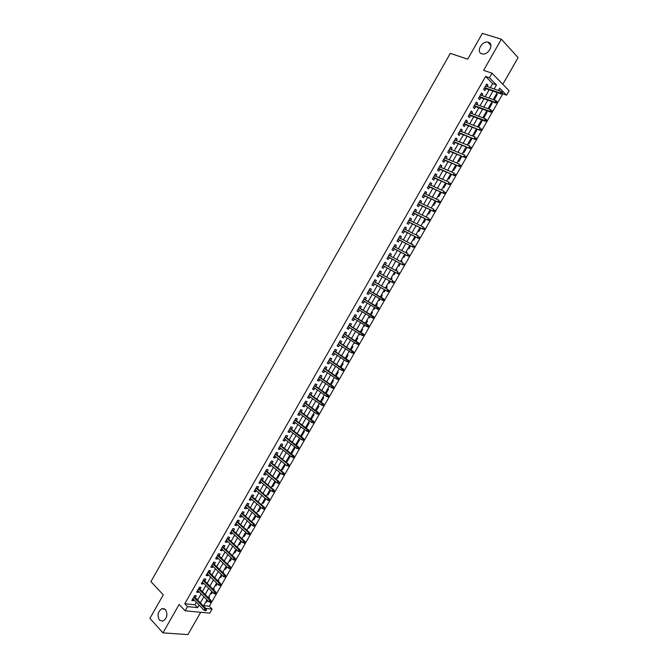 <?xml version="1.0" encoding="UTF-8"?>
<svg xmlns="http://www.w3.org/2000/svg" width="668" height="668" viewBox="0 0 668 668"><rect width="100%" height="100%" fill="white"/><g stroke="black" fill="none" stroke-linecap="round" stroke-linejoin="round"><path stroke-width="1" d="M165.464 609.592C167.969 614.385 167.134 618.234 162.95 621.14L159.468 620.129C156.997 615.303 157.848 611.454 162.04 608.606L165.464 609.592M488.391 42.251C494.404 43.762 488.65 55.193 482.496 53.966L481.812 53.807C475.825 52.213 481.653 40.823 487.799 42.109L488.391 42.251M203.656 605.676L209.326 606.26L212.065 609.074L209.727 613.149L185.119 610.811L187.508 606.627L197.628 607.63L199.097 605.058M502.829 84.293L518.084 57.632L501.367 39.212L482.354 33.4L467.717 59.151L450.274 53.365L150.926 581.628L163.276 594.846L149.916 618.359L162.942 632.872L187.925 634.6L200.692 612.289M490.362 87.658L492.675 83.617L485.594 76.444L489.427 77.755L492.032 73.188L509.083 90.731L506.544 95.165L499.722 88.226L498.437 90.481M209.326 606.26L502.77 93.837L506.544 95.165M195.273 597.584L196.35 595.706L194.672 595.514L191.825 600.507L193.503 600.682L194.021 599.78M200.016 589.276L201.093 587.397L199.423 587.197L196.567 592.19L198.246 592.382L198.772 591.464M204.767 580.96L205.844 579.081L204.183 578.864L201.327 583.865L202.988 584.074L203.531 583.122M209.527 572.626L210.595 570.748L208.942 570.514L206.086 575.524L207.74 575.749L208.299 574.781M214.294 564.285L215.363 562.406L213.718 562.155L210.854 567.174L212.499 567.416L213.075 566.422M219.062 555.926L220.131 554.056L218.494 553.789L215.63 558.807L217.267 559.066L217.851 558.047M223.838 547.56L224.907 545.689L223.279 545.405L220.407 550.44L222.043 550.708L222.636 549.664M228.623 539.185L229.692 537.314L228.072 537.014L225.199 542.049L226.819 542.341L227.429 541.272M233.416 530.793L234.485 528.922L232.873 528.613L229.992 533.657L231.612 533.957L232.23 532.864M238.209 522.393L239.278 520.531L237.674 520.197L234.794 525.248L236.405 525.566L237.04 524.447M243.018 513.984L244.087 512.114L242.484 511.771L239.595 516.823L241.198 517.166L241.849 516.022M247.828 505.559L248.897 503.697L247.302 503.33L244.413 508.398L246.008 508.749L246.676 507.58M252.646 497.126L253.706 495.255L252.128 494.879L249.231 499.948L250.817 500.324L251.502 499.13M257.472 488.675L258.533 486.813L256.963 486.421L254.057 491.498L255.635 491.882L256.337 490.663M262.299 480.217L263.367 478.355L261.798 477.946L258.892 483.031L260.462 483.432L261.171 482.187M267.142 471.75L268.202 469.888L266.641 469.454L263.735 474.547L265.296 474.965L266.023 473.704M271.985 463.266L273.045 461.404L271.492 460.962L268.586 466.064L270.139 466.498L270.874 465.204M276.836 454.766L277.896 452.912L276.352 452.453L273.437 457.555L274.982 458.006L275.734 456.687M281.687 446.266L282.756 444.404L281.22 443.928L278.297 449.046L279.834 449.506L280.602 448.17M286.555 437.749L287.616 435.887L286.088 435.394L283.165 440.521L284.693 440.997L285.478 439.627M291.423 429.215L292.484 427.361L290.972 426.852L288.042 431.979L289.561 432.48L290.363 431.085M296.308 420.673L297.36 418.819L295.857 418.293L292.926 423.428L294.438 423.946L295.248 422.527M301.193 412.123L302.245 410.269L300.75 409.726L297.811 414.87L299.314 415.396L300.141 413.951M306.086 403.555L307.138 401.702L305.643 401.142L302.704 406.294L304.207 406.837L305.042 405.367M310.979 394.972L312.039 393.126L310.553 392.55L307.606 397.71L309.1 398.27L309.952 396.775M315.889 386.388L316.941 384.534L315.463 383.941L312.515 389.11L314.002 389.686L314.87 388.166M320.799 377.779L321.851 375.934L320.389 375.324L317.434 380.501L318.903 381.094L319.788 379.549M325.717 369.17L326.769 367.325L325.316 366.699L322.352 371.876L323.821 372.493L324.723 370.915M330.643 360.545L331.695 358.699L330.243 358.056L327.287 363.242L328.739 363.876L329.658 362.273M335.578 351.902L336.63 350.057L335.186 349.406L332.221 354.599L333.674 355.242L334.601 353.623M340.521 343.252L341.573 341.415L340.137 340.738L337.165 345.94L338.609 346.6L339.553 344.947M345.465 334.593L346.517 332.748L345.089 332.054L342.116 337.265L343.544 337.95L344.504 336.271M350.416 325.917L351.468 324.072L350.049 323.37L347.076 328.581L348.496 329.282L349.473 327.579M355.376 317.233L356.428 315.388L355.017 314.661L352.036 319.889L353.455 320.607L354.441 318.87M360.344 308.532L361.396 306.695L359.994 305.952L357.013 311.179L358.415 311.914L359.417 310.152M365.321 299.815L366.373 297.978L364.978 297.218L361.989 302.462L363.384 303.214L364.402 301.427M370.306 291.098L371.35 289.261L369.972 288.484L366.974 293.728L368.36 294.496L369.396 292.684M375.299 282.355L376.343 280.527L374.965 279.733L371.967 284.986L373.345 285.77L374.397 283.933M380.301 273.588L381.336 271.776L379.967 270.966L376.969 276.226L378.339 277.028L379.391 275.183M385.319 264.804L386.338 263.017L384.977 262.19L381.971 267.459L383.34 268.277L384.392 266.423M390.337 256.011L391.348 254.249L389.995 253.397L386.989 258.675L388.342 259.51L389.402 257.656M395.373 247.202L396.366 245.465L395.022 244.597L392.007 249.882L393.352 250.734L394.421 248.872M400.408 238.384L401.393 236.664L400.057 235.779L397.034 241.073L398.378 241.941L399.439 240.079M405.451 229.558L406.42 227.855L405.092 226.953L402.069 232.255L403.405 233.14L404.474 231.27M410.503 220.716L411.455 219.029L410.144 218.119L407.113 223.421L408.432 224.331L409.509 222.444M415.554 211.856L416.506 210.195L415.195 209.268L412.164 214.578L413.475 215.497L414.552 213.61M420.623 202.988L421.558 201.352L420.255 200.4L417.216 205.719L418.527 206.662L419.604 204.767M425.691 194.104L426.618 192.493L425.324 191.524L422.285 196.851L423.579 197.811L424.664 195.908M430.776 185.211L431.687 183.617L430.401 182.631L427.353 187.967L428.639 188.944L429.733 187.04M435.862 176.302L436.755 174.732L435.486 173.73L432.43 179.074L433.707 180.068L434.801 178.156M440.955 167.384L441.84 165.839L440.571 164.812L437.523 170.165L438.784 171.175L439.886 169.254M446.057 158.45L446.925 156.93L445.673 155.886L442.617 161.247L443.869 162.274L444.971 160.345M451.167 149.507L452.019 148.004L450.775 146.943L447.71 152.312L448.963 153.356L450.065 151.427M456.277 140.547L457.129 139.069L455.885 137.992L452.82 143.369L454.065 144.43L455.167 142.493M461.404 131.579L462.239 130.118L461.012 129.024L457.939 134.41L459.166 135.487L460.277 133.542M466.531 122.595L467.35 121.158L466.13 120.048L463.058 125.434L464.285 126.536L465.396 124.582M471.675 113.593L472.476 112.182L471.266 111.055L468.185 116.449L469.404 117.568L470.522 115.606M476.818 104.584L477.612 103.198L476.409 102.045L473.328 107.456L474.53 108.592L475.658 106.621M481.97 95.566L482.747 94.196L481.561 93.027L478.472 98.447L479.666 99.599L480.793 97.628M496.307 94.188L497.192 94.505L494.145 99.824L493.468 99.156M491.239 103.056L492.116 103.373L489.076 108.692L488.391 108.024M486.17 111.907L487.047 112.232L484.008 117.535L483.323 116.883M481.119 120.741L481.987 121.075L478.956 126.377L478.263 125.734M476.067 129.567L476.935 129.901L473.904 135.195L473.203 134.569M471.024 138.376L471.884 138.727L468.861 144.012L468.159 143.386M465.988 147.177L466.849 147.528L463.826 152.813L463.116 152.204M456.904 163.059L460.962 155.97L461.813 156.329L458.799 161.598L458.081 160.996M453.054 169.781L453.781 170.373L456.661 165.338M448.036 178.556L448.762 179.133L451.51 174.331M443.026 187.316L443.752 187.883L446.374 183.316M438.024 196.066L438.759 196.617L441.239 192.284M433.023 204.8L433.766 205.343L436.112 201.243M428.029 213.518L428.772 214.061L430.994 210.186M423.044 222.235L423.796 222.761L425.883 219.121M420.99 225.834L421.775 226.285M418.068 230.936L418.828 231.454L420.773 228.038M416.022 234.51L416.673 235.219M413.1 239.62L413.859 240.129L415.68 236.948M411.062 243.177L411.872 243.595L411.563 244.137M408.14 248.296L408.899 248.788L410.586 245.841M406.111 251.828L406.921 252.254L406.47 253.038M403.18 256.955L403.948 257.447L405.509 254.725M401.167 260.47L401.969 260.904L401.384 261.931M398.228 265.605L399.005 266.081L400.433 263.593M396.233 269.104L397.026 269.538L396.299 270.807M393.285 274.247L394.07 274.715L395.364 272.444M391.298 277.721L392.091 278.164L391.231 279.675M388.35 282.873L389.135 283.332L390.304 281.286M386.371 286.321L387.164 286.772L386.162 288.526M384.217 291.933L383.424 291.482L384.217 291.933L385.252 290.121M378.514 300.066L379.299 300.525L380.192 298.955M381.111 297.352L382.246 295.373L381.453 294.93M373.604 308.641L374.389 309.109L375.14 307.781M376.076 306.161L377.328 303.957L376.535 303.522M368.703 317.208L369.479 317.676L370.097 316.599M371.041 314.954L372.427 312.541L371.625 312.115M363.809 325.759L364.586 326.234L365.062 325.399M366.014 323.738L367.525 321.099L366.715 320.682M358.925 334.301L359.693 334.777L360.035 334.184M360.996 332.505L362.632 329.65L361.814 329.249M354.048 342.826L355.017 342.96M355.986 341.264L357.739 338.192L356.929 337.799M349.18 351.343L349.999 351.719M350.984 350.007L352.863 346.725L352.036 346.333M345.982 358.741L347.986 355.234L347.16 354.858M340.989 367.458L343.118 363.743L342.292 363.375M336.012 376.167L338.259 372.235L337.423 371.876M331.036 384.868L333.407 380.718L332.564 380.368M326.067 393.552L328.564 389.185L327.712 388.851M321.099 402.219L323.721 397.644L322.869 397.318M316.148 410.878L318.886 406.094L318.035 405.768M311.196 419.529L314.06 414.527L313.2 414.218M305.627 427.453L306.353 427.996L309.242 422.953L308.374 422.652M300.825 435.853L301.544 436.404L304.424 431.361L303.556 431.069M296.024 444.237L296.742 444.796L299.623 439.761L298.746 439.477M291.231 452.612L291.941 453.18L294.822 448.144L293.945 447.877M286.447 460.978L287.156 461.546L290.029 456.528L289.144 456.261M281.662 469.328L282.372 469.905L285.236 464.895L284.351 464.636M276.894 477.67L277.596 478.255L280.46 473.245L279.566 473.002M272.126 486.003L272.82 486.588L275.634 481.686M267.367 494.32L268.06 494.913L270.732 490.245M262.616 502.628L263.301 503.221L265.831 498.804M257.865 510.928L258.549 511.529L260.946 507.346M253.13 519.211L253.807 519.813L256.061 515.88M248.396 527.486L249.072 528.096L251.185 524.397M243.67 535.744L244.338 536.362L246.317 532.897M238.944 543.994L239.612 544.62L241.457 541.397M234.234 552.236L234.894 552.862L236.606 549.881M229.525 560.46L230.184 561.095L231.754 558.348M224.824 568.685L225.483 569.32L226.92 566.806M220.123 576.885L220.782 577.528L222.085 575.257M223.312 573.102L223.596 572.61L222.678 572.476M215.438 585.085L216.09 585.736L217.259 583.69M218.494 581.519L218.904 580.809L217.952 580.684M210.754 593.267L211.405 593.919L212.432 592.115M213.685 589.928L214.211 589.009L213.259 588.892M502.77 93.837L502.252 93.32M499.981 91.015L498.804 89.829M496.516 93.829L497.192 94.505M491.439 102.705L492.116 103.373M486.362 111.573L487.047 112.232M481.294 120.424L481.987 121.075M476.234 129.266L476.935 129.901M471.182 138.101L471.884 138.727M466.239 147.002L466.849 147.528M421.057 225.717L421.809 226.235M416.08 234.41L416.84 234.919M411.112 243.094L411.872 243.595M406.152 251.761L406.921 252.254M401.201 260.42L401.969 260.904M396.249 269.062L397.026 269.538M391.314 277.696L392.091 278.164M386.38 286.321L387.164 286.772M378.497 300.091L379.299 300.525M373.587 308.674L374.389 309.109M368.678 317.258L369.479 317.676M363.776 325.825L364.586 326.234M358.883 334.376L359.693 334.777M353.99 342.918L354.817 343.31M349.113 351.451L349.94 351.836M305.785 427.804L306.353 427.996M300.667 436.112L301.544 436.404M295.866 444.521L296.742 444.796M291.064 452.912L291.941 453.18M286.271 461.287L287.156 461.546M281.478 469.654L282.372 469.905M276.702 478.012L277.596 478.255M274.79 481.352L275.441 481.519M271.926 486.354L272.82 486.588M267.158 494.687L268.06 494.913M262.39 503.012L263.301 503.221M257.639 511.321L258.549 511.529M252.888 519.62L253.807 519.813M248.145 527.912L249.072 528.096M243.411 536.187L244.338 536.362M238.685 544.453L239.612 544.62M233.959 552.703L234.894 552.862M229.249 560.953L230.184 561.095M224.531 569.178L225.483 569.32M219.83 577.403L220.782 577.528M215.138 585.611L216.09 585.736M210.445 593.81L211.405 593.919M208.566 597.083L209.527 597.192L208.884 598.319M205.761 601.993L206.721 602.102L207.623 600.524M485.594 76.444L184.769 603.738L194.889 604.774L196.35 602.21M197.611 600.006L201.118 593.869M202.371 591.681L205.894 585.51M207.138 583.339L210.679 577.144M211.906 574.989L215.463 568.76M216.691 566.623L220.256 560.377M221.475 558.248L225.058 551.968M226.268 549.864L229.867 543.56M231.061 541.464L234.685 535.135M235.871 533.056L239.503 526.693M240.68 524.63L244.329 518.243M245.498 516.205L249.164 509.784M250.325 507.755L254.007 501.309M255.159 499.305L258.858 492.825M259.994 490.83L263.71 484.325M264.837 482.354L268.569 475.816M269.688 473.862L273.437 467.299M274.548 465.354L278.314 458.766M279.416 456.845L283.199 450.224M284.292 448.311L288.092 441.665M289.169 439.778L292.985 433.098M294.054 431.227L297.886 424.514M298.947 422.66L302.796 415.922M303.848 414.085L307.714 407.321M308.758 405.501L312.632 398.704M313.668 396.901L317.567 390.079M318.586 388.283L322.502 381.436M323.512 379.666L327.445 372.777M328.447 371.024L332.397 364.118M333.39 362.382L337.357 355.434M338.342 353.723L342.325 346.75M343.294 345.047L347.293 338.05M348.253 336.363L352.278 329.332M353.23 327.662L357.263 320.607M358.207 318.953L362.256 311.864M363.183 310.236L367.258 303.113M368.177 301.502L372.26 294.354M373.17 292.759L377.278 285.578M378.18 283.992L382.288 276.803M383.207 275.199L387.306 268.027M388.233 266.398L392.333 259.234M393.268 257.581L397.36 250.425M398.32 248.755L402.403 241.607M403.372 239.912L407.447 232.773M408.424 231.061L412.498 223.93M413.492 222.194L417.558 215.079M418.569 213.309L422.627 206.203M423.646 204.416L427.704 197.327M428.739 195.515L432.78 188.434M433.833 186.597L437.874 179.525M438.934 177.671L442.967 170.607M444.045 168.728L448.078 161.673M449.163 159.769L453.188 152.73M454.282 150.801L458.306 143.77M459.417 141.816L463.433 134.794M464.561 132.823L468.56 125.809M469.704 123.814L473.704 116.817M474.856 114.796L478.856 107.807M480.016 105.761L484.008 98.78M485.185 96.718L489.168 89.746M487.131 86.531L487.899 85.187L486.713 84.001L483.624 89.42L484.809 90.597L485.937 88.61M185.119 610.811L179.141 604.457L162.942 632.872M184.769 603.738L187.508 606.627M501.367 39.212L483.615 70.357L492.032 73.188M205.769 608.448L212.065 609.074M497.226 92.576L493.218 99.599M492.024 101.678L488.007 108.7M486.83 110.754L482.805 117.793M481.645 119.822L477.612 126.87M476.459 128.882L472.418 135.938M471.282 137.925L467.241 144.989M466.122 146.952L462.072 154.032M455.81 164.971L451.743 172.068M450.666 173.964L446.6 181.07M445.531 182.94L441.456 190.063M440.396 191.908L436.321 199.039M435.277 200.859L431.194 207.998M430.167 209.794L426.075 216.95M425.057 218.72L420.957 225.884M419.955 227.638L415.855 234.802M414.861 236.53L410.753 243.72M409.776 245.423L405.66 252.613M404.699 254.299L400.583 261.497M399.631 263.159L395.506 270.373M394.571 272.01L390.438 279.232M389.511 280.844L385.369 288.075M384.459 289.67L380.326 296.893M379.407 298.504L375.291 305.702M374.364 307.322L370.264 314.486M369.32 316.131L365.237 323.262M364.294 324.924L360.227 332.029M359.267 333.699L355.217 340.78M354.249 342.475L350.216 349.514M349.239 351.226L345.222 358.248M344.237 359.977L340.237 366.957M339.244 368.703L335.261 375.658M334.25 377.428L330.293 384.351M329.266 386.129L325.324 393.026M324.297 394.83L320.364 401.693M319.329 403.505L315.413 410.344M314.369 412.181L310.47 418.986M309.409 420.84L305.535 427.612M304.466 429.482L300.608 436.229M299.523 438.116L295.682 444.838M294.596 446.742L290.764 453.43M289.67 455.351L285.854 462.005M284.752 463.943L280.952 470.573M279.834 472.526L276.059 479.131M274.932 481.102L271.166 487.673M270.031 489.661L266.29 496.207M265.146 498.211L261.413 504.724M260.261 506.745L256.545 513.233M255.376 515.27L251.686 521.733M250.508 523.787L246.834 530.217M245.649 532.287L241.983 538.692M240.789 540.771L237.14 547.15M235.938 549.255L232.305 555.601M231.095 557.722L227.479 564.034M226.26 566.172L222.661 572.459M221.425 574.614L217.843 580.876M216.607 583.039L213.042 589.276M211.789 591.464L208.241 597.668M206.98 599.864L203.448 606.043M494.161 88.986L496.483 84.928L489.427 77.755M200.358 602.853L203.882 596.691M205.134 594.495L208.675 588.316M209.919 586.137L213.468 579.924M214.704 577.762L218.277 571.516M219.505 569.37L223.087 563.107M224.306 560.978L227.905 554.674M229.107 552.561L232.731 546.24M233.925 544.144L237.557 537.79M238.752 535.711L242.4 529.332M243.578 527.261L247.244 520.856M248.412 518.811L252.095 512.373M253.256 510.335L256.955 503.872M258.107 501.86L261.814 495.364M262.958 493.368L266.691 486.838M267.818 484.859L271.567 478.305M272.694 476.342L276.452 469.763M277.571 467.817L281.345 461.204M282.447 459.275L286.246 452.637M287.34 450.725L291.148 444.053M292.233 442.158L296.066 435.461M297.143 433.582L300.984 426.86M302.053 424.998L305.911 418.235M306.971 416.398L310.845 409.609M311.889 407.781L315.789 400.967M316.824 399.155L320.732 392.316M321.759 390.521L325.692 383.649M326.702 381.871L330.652 374.965M331.662 373.212L335.62 366.281M336.614 364.536L340.596 357.572M341.582 355.852L345.581 348.855M346.558 347.151L350.575 340.129M351.535 338.442L355.568 331.395M356.52 329.716L360.57 322.636M361.522 320.982L365.588 313.876M366.523 312.24L370.606 305.092M371.525 303.481L375.625 296.308M376.543 294.705L380.66 287.507M381.57 285.921L385.686 278.706M386.613 277.103L390.722 269.897M391.657 268.269L395.765 261.079M396.717 259.426L400.817 252.245M401.777 250.575L405.877 243.403M406.845 241.707L410.937 234.543M411.922 232.823L416.014 225.675M417.007 223.93L421.09 216.791M422.101 215.021L426.176 207.898M427.203 206.103L431.269 198.989M432.305 197.177L436.371 190.063M437.423 188.226L441.481 181.137M442.542 179.274L446.591 172.185M447.669 170.298L451.718 163.226M452.812 161.322L456.845 154.25M457.956 152.321L461.989 145.265M463.099 143.311L467.132 136.272M468.26 134.293L472.284 127.254M473.428 125.258L477.445 118.236M478.597 116.207L482.613 109.193M483.782 107.147L487.782 100.142M488.968 98.071L492.967 91.082M492.675 83.617L496.483 84.928M194.889 604.774L197.628 607.63M486.346 84.644L487.899 85.187M206.078 601.442L206.721 602.102M481.21 93.645L482.747 94.196M476.075 102.638L477.612 103.198M470.948 111.614L472.476 112.182M465.83 120.574L467.35 121.158M460.72 129.525L462.239 130.118M455.618 138.46L457.129 139.069M450.524 147.386L452.019 148.004M445.439 156.295L446.925 156.93M440.354 165.196L441.84 165.839M435.285 174.081L436.755 174.732M430.217 182.957L431.687 183.617M425.157 191.816L426.618 192.493M420.105 200.667L421.558 201.352M415.062 209.501L416.506 210.195M410.027 218.327L411.455 219.029M404.992 227.137L406.42 227.855M399.973 235.938L401.393 236.664M394.955 244.722L396.366 245.465M389.945 253.498L391.348 254.249M384.943 262.257L386.338 263.017M379.95 271.008L381.336 271.776M374.957 279.742L376.343 280.527M371.967 284.977L373.345 285.77M366.991 293.695L368.36 294.496M362.023 302.395L363.384 303.214M357.063 311.088L358.415 311.914M352.103 319.772L353.455 320.607M347.151 328.439L348.496 329.282M342.216 337.098L343.544 337.95M337.282 345.74L338.609 346.6M332.347 354.374L333.674 355.242M327.429 362.991L328.739 363.876M322.519 371.6L323.821 372.493M317.609 380.192L318.903 381.094M312.707 388.776L314.002 389.686M307.814 397.343L309.1 398.27M302.93 405.902L304.207 406.837M298.045 414.452L299.314 415.396M293.177 422.986L294.438 423.946M288.309 431.511L289.561 432.48M283.449 440.02L284.693 440.997M278.598 448.52L279.834 449.506M273.746 457.012L274.982 458.006M268.912 465.487L270.139 466.498M264.077 473.954L265.296 474.965M259.251 482.405L260.462 483.432M254.433 490.846L255.635 491.882M249.623 499.272L250.817 500.324M244.814 507.688L246.008 508.749M240.012 516.097L241.198 517.166M235.219 524.489L236.405 525.566M230.435 532.872L231.612 533.957M225.659 541.247L226.819 542.341M220.883 549.605L222.043 550.708M216.115 557.955L217.267 559.066M211.355 566.289L212.499 567.416M206.604 574.614L207.74 575.749M201.861 582.93L202.988 584.074M197.118 591.23L198.246 592.382M192.384 599.522L193.503 600.682M484.392 88.067L500.992 93.904L500.148 93.052L484.651 87.617M501.559 93.228L502.027 93.704L502.553 92.794L502.085 92.318L501.559 93.228L500.148 93.052L501.092 91.407L485.578 85.988M500.992 93.904L502.027 93.704M502.085 92.318L501.092 91.407M479.257 97.069L495.773 103.022L494.921 102.187L479.499 96.635M496.324 102.371L496.8 102.839L497.318 101.928L496.85 101.461L496.324 102.371L494.921 102.187L495.865 100.542L480.426 95.015M495.773 103.022L496.8 102.839M496.85 101.461L495.865 100.542M474.121 106.053L490.554 112.132L489.702 111.314L474.355 105.644M491.097 111.498L491.573 111.957L492.099 111.047L491.623 110.587L491.097 111.498L489.702 111.314L490.638 109.669L475.282 104.024M490.554 112.132L491.573 111.957M491.623 110.587L490.638 109.669M468.994 115.03L485.352 121.234L484.484 120.424L469.22 114.637M485.886 120.616L486.362 121.067L486.88 120.156L486.404 119.706L485.886 120.616L484.484 120.424L485.427 118.779L470.147 113.017M485.352 121.234L486.362 121.067M486.404 119.706L485.427 118.779M463.884 123.997L480.15 130.31L464.093 123.622M480.668 129.717L481.152 130.16L481.678 129.25L481.194 128.807L480.668 129.717L479.282 129.517L480.217 127.88L465.011 122.01M481.194 128.807L481.678 129.25M480.15 130.31L481.152 130.16M458.774 132.94L474.956 139.387L458.974 132.59M475.466 138.802L475.958 139.236L476.476 138.334L475.992 137.892L475.466 138.802L474.08 138.602L475.015 136.965L459.893 130.978M475.992 137.892L476.476 138.334M474.956 139.387L475.958 139.236M453.672 141.883L469.771 148.438L453.856 141.549M470.272 147.879L470.765 148.304L471.282 147.403L470.79 146.968L470.272 147.879L468.886 147.67L469.821 146.041L454.774 139.938M470.79 146.968L471.282 147.403M469.771 148.438L470.765 148.304M448.579 150.801L464.594 157.481L448.754 150.492M465.087 156.938L465.579 157.364L466.097 156.454L465.604 156.036L465.087 156.938L463.701 156.729L464.636 155.093L449.673 148.889M465.604 156.036L466.097 156.454M464.594 157.481L465.579 157.364M443.485 159.71L459.425 166.516L443.652 159.427M459.901 165.99L460.402 166.399L460.92 165.497L460.419 165.079L459.901 165.99L458.524 165.773L459.459 164.144L444.571 157.823M460.419 165.079L460.92 165.497M459.425 166.516L460.402 166.399M438.408 168.612L454.257 175.534L438.559 168.344M454.733 175.024L455.234 175.433L455.751 174.523L455.25 174.123L454.733 175.024L453.355 174.799L454.29 173.179L439.477 166.741M455.25 174.123L455.751 174.523M454.257 175.534L455.234 175.433M433.332 177.496L449.105 184.535L433.474 177.254M449.564 184.042L450.073 184.443L450.583 183.541L450.082 183.141L449.564 184.042L448.195 183.817L449.121 182.197L434.392 175.651M450.082 183.141L450.583 183.541M449.105 184.535L450.073 184.443M428.271 186.372L443.961 193.528L428.397 186.147M444.404 193.052L444.913 193.444L445.431 192.551L444.921 192.15L444.404 193.052L443.043 192.818L443.97 191.198L429.307 184.543M444.921 192.15L445.431 192.551M443.961 193.528L444.913 193.444M423.211 195.231L438.818 202.504L423.328 195.023M439.26 202.053L439.769 202.437L440.287 201.536L439.769 201.151L439.26 202.053L437.891 201.811L438.818 200.2L424.238 193.428M439.769 201.151L440.287 201.536M438.818 202.504L439.769 202.437M418.16 204.082L433.682 211.472L418.26 203.899M434.116 211.038L434.626 211.414L435.144 210.512L434.626 210.136L434.116 211.038L432.755 210.796L433.682 209.176L419.17 202.295M434.626 210.136L435.144 210.512M433.682 211.472L434.626 211.414M413.116 212.917L428.555 220.423L413.208 212.75M428.981 220.006L429.499 220.373L430.008 219.48L429.491 219.104L428.981 220.006L427.62 219.755L428.547 218.144L414.118 211.155M429.491 219.104L430.008 219.48M428.555 220.423L429.499 220.373M408.073 221.734L423.437 229.366L408.156 221.592M423.846 228.965L424.372 229.324L424.881 228.431L424.364 228.064L423.846 228.965L422.502 228.706L423.42 227.103L409.066 220.006M424.364 228.064L424.881 228.431M423.437 229.366L424.372 229.324M403.046 230.544L418.327 238.292L403.113 230.427M418.727 237.908L419.253 238.259L419.763 237.365L419.237 237.015L418.727 237.908L417.383 237.649L418.302 236.038L404.023 228.832M419.237 237.015L419.763 237.365M418.327 238.292L419.253 238.259M398.019 239.344L413.225 247.202L398.078 239.244M413.617 246.834L414.143 247.185L414.653 246.292L414.127 245.949L413.617 246.834L412.273 246.576L413.191 244.972L398.988 237.658M414.127 245.949L414.653 246.292M413.225 247.202L414.143 247.185M393.009 248.129L408.131 256.103L393.051 248.045M408.507 255.761L409.041 256.094L409.551 255.209L409.016 254.867L408.507 255.761L407.171 255.493L408.09 253.89L393.961 246.467M409.016 254.867L409.551 255.209M408.131 256.103L409.041 256.094M387.999 256.904L403.038 264.996L388.033 256.838M403.405 264.662L403.948 264.996L404.457 264.111L403.915 263.776L403.405 264.662L402.069 264.394L402.988 262.791L388.935 255.259M403.915 263.776L404.457 264.111M403.038 264.996L403.948 264.996M382.998 265.664L397.961 273.872L383.023 265.622M398.32 273.554L398.854 273.88L399.364 272.995L398.829 272.669L398.32 273.554L396.984 273.279L397.903 271.684L383.925 264.044M398.829 272.669L399.364 272.995M397.961 273.872L398.854 273.88M378.004 274.406L392.884 282.731L378.013 274.389M393.235 282.439L393.778 282.756L394.287 281.871L393.744 281.545L393.235 282.439L391.907 282.155L392.817 280.56L378.915 272.811M393.744 281.545L394.287 281.871M392.884 282.731L393.778 282.756M373.011 283.149L387.816 291.582L373.02 283.149M388.158 291.306L388.701 291.615L389.21 290.73L388.659 290.421L388.158 291.306L386.83 291.023L387.741 289.428L373.913 281.57M388.659 290.421L387.741 289.428L389.21 290.73M387.816 291.582L388.701 291.615M383.641 300.466L384.142 299.581L383.591 299.272L383.09 300.157L383.641 300.466L382.756 300.425L368.026 291.891M383.09 300.157L381.762 299.874L382.68 298.279L383.666 298.83L368.928 290.296M383.591 299.272L368.92 290.313M384.142 299.581L383.666 298.83M378.581 309.301L379.082 308.416L378.531 308.115L378.021 309L378.581 309.301L377.704 309.242L363.041 300.617M378.021 309L376.71 308.708L377.62 307.121L378.614 307.656L363.96 299.014M378.531 308.115L363.935 299.047M379.082 308.416L378.614 307.656M373.529 318.127L374.03 317.242L373.47 316.949L372.969 317.834L373.529 318.127L372.661 318.06L358.065 309.334M372.969 317.834L371.659 317.534L372.56 315.947L373.571 316.473L358.992 307.714M373.47 316.949L358.958 307.773M374.03 317.242L373.571 316.473M368.486 326.936L368.986 326.051L368.427 325.767L367.918 326.652L368.486 326.936L367.625 326.861L353.088 318.043M367.918 326.652L366.607 326.343L367.517 324.757L368.527 325.274L354.032 316.407M368.427 325.767L353.982 316.482M368.986 326.051L368.527 325.274M363.442 335.728L363.951 334.852L363.384 334.576L362.883 335.453L363.442 335.728L361.572 335.144L348.128 326.736M362.883 335.453L361.572 335.144L362.482 333.566L363.501 334.067L349.072 325.082M363.384 334.576L349.022 325.174M363.951 334.852L363.501 334.067M358.415 344.513L358.916 343.636L358.349 343.369L357.848 344.245L358.415 344.513L356.545 343.928L343.168 335.419M357.848 344.245L356.545 343.928L357.447 342.35L358.474 342.843L344.129 333.741M358.349 343.369L344.062 333.858M358.916 343.636L358.474 342.843M353.389 353.288L353.89 352.412L353.322 352.145L352.821 353.021L353.389 353.288L351.518 352.704L338.217 344.087M352.821 353.021L351.518 352.704L352.42 351.126L353.455 351.61L339.185 342.392M353.322 352.145L339.11 342.534M353.89 352.412L353.455 351.61M348.379 362.048L348.88 361.171L348.304 360.912L347.803 361.789L348.379 362.048L346.508 361.471L333.274 352.746M347.803 361.789L346.508 361.471L347.41 359.893L348.445 360.361L334.25 351.034M348.304 360.912L334.167 351.193M348.88 361.171L348.445 360.361M343.369 370.798L343.87 369.922L343.285 369.671L342.784 370.548L343.369 370.798L341.498 370.222L328.339 361.396M342.784 370.548L341.498 370.222L342.4 368.644L343.435 369.095L329.332 359.66M343.285 369.671L329.232 359.835M343.87 369.922L343.435 369.095M338.367 379.533L338.868 378.656L338.284 378.414L337.783 379.29L338.367 379.533L336.497 378.956L323.412 370.022M337.783 379.29L336.497 378.956L337.398 377.387L338.442 377.829L324.406 368.277M338.284 378.414L324.297 368.469M338.868 378.656L338.442 377.829M333.374 388.25L333.866 387.382L333.282 387.148L332.781 388.016L333.374 388.25L331.503 387.682L318.494 378.647M332.781 388.016L331.503 387.682L332.397 386.112L333.457 386.538L319.496 376.886M333.282 387.148L319.379 377.094M333.866 387.382L333.457 386.538M328.38 396.967L328.881 396.091L328.289 395.865L327.796 396.734L328.38 396.967L326.51 396.391L313.576 387.256M327.796 396.734L326.51 396.391L327.412 394.83L328.472 395.239L314.595 385.478M328.289 395.865L314.461 385.703M328.881 396.091L328.472 395.239M323.404 405.66L323.896 404.791L323.304 404.566L322.811 405.443L323.404 405.66L321.533 405.092L308.666 395.848M322.811 405.443L321.533 405.092L322.427 403.53L323.496 403.931L309.693 394.053M323.304 404.566L309.551 394.304M323.896 404.791L323.496 403.931M318.427 414.344L318.928 413.475L318.327 413.258L317.834 414.135L318.427 414.344L316.557 413.784L303.765 404.441M317.834 414.135L316.557 413.784L317.459 412.223L318.527 412.607L304.8 402.62M318.327 413.258L304.65 402.896M318.928 413.475L318.527 412.607M313.459 423.019L313.96 422.151L313.359 421.942L312.866 422.811L313.459 423.019L311.597 422.46L298.872 413.008M312.866 422.811L311.597 422.46L312.49 420.898L313.568 421.274L299.915 411.179M313.359 421.942L299.748 411.471M313.96 422.151L313.568 421.274M308.507 431.678L309 430.818L308.399 430.61L307.898 431.478L308.507 431.678L306.637 431.119L293.987 421.575M307.898 431.478L306.637 431.119L307.531 429.566L308.608 429.933L295.039 419.721M308.399 430.61L294.864 420.03M309 430.818L308.608 429.933M303.548 440.329L304.049 439.469L303.439 439.268L302.946 440.137L303.548 440.329L301.685 439.769L289.102 430.117M302.946 440.137L301.685 439.769L302.571 438.216L303.664 438.567L290.171 428.255M303.439 439.268L289.979 428.58M304.049 439.469L303.664 438.567M298.604 448.963L299.097 448.103L298.487 447.911L297.995 448.779L298.604 448.963L296.734 448.412L284.226 438.659M297.995 448.779L296.734 448.412L297.627 446.859L298.721 447.201L285.303 436.772M298.487 447.911L285.102 437.123M299.097 448.103L298.721 447.201M293.669 457.588L294.162 456.728L293.553 456.545L293.052 457.405L293.669 457.588L291.799 457.037L279.358 447.184M293.052 457.405L291.799 457.037L292.684 455.484L293.795 455.818L280.443 445.28M293.553 456.545L280.234 445.648M294.162 456.728L293.795 455.818M288.609 465.162L288.117 466.03L288.735 466.206L289.227 465.345L287.758 464.101L286.873 465.654L274.498 455.693M275.375 454.165L287.758 464.101L288.868 464.419L275.592 453.781M289.227 465.345L288.868 464.419M286.873 465.654L288.117 466.03M283.683 473.771L283.19 474.631L283.816 474.806L284.301 473.946L282.831 472.702L281.946 474.255L269.647 464.193M270.523 462.665L282.831 472.702L283.942 473.011L270.749 462.264M284.301 473.946L283.942 473.011M281.946 474.255L283.19 474.631M278.765 482.371L278.272 483.231L278.898 483.39L279.383 482.53L277.913 481.294L277.028 482.847L264.804 472.685M265.672 471.157L277.913 481.294L279.032 481.595L265.914 470.731M279.383 482.53L279.032 481.595M277.028 482.847L278.272 483.231M273.847 490.955L273.362 491.807L273.989 491.965L274.473 491.105L273.003 489.878L272.118 491.423L259.961 481.16M260.829 479.641L273.003 489.878L274.13 490.162L261.079 479.198M274.473 491.105L274.13 490.162M272.118 491.423L273.362 491.807M268.945 499.522L268.452 500.382L269.079 500.532L269.571 499.672L268.093 498.445L267.217 499.99L255.126 489.627M255.994 488.108L268.093 498.445L269.229 498.72L256.261 487.64M269.571 499.672L269.229 498.72M267.217 499.99L268.452 500.382M264.044 508.081L263.551 508.941L264.186 509.083L264.67 508.231L263.2 507.004L262.315 508.54L250.3 498.086M251.168 496.558L263.2 507.004L264.336 507.262L251.444 496.082M264.67 508.231L264.336 507.262M262.315 508.54L263.551 508.941M259.151 516.631L258.658 517.483L259.293 517.625L259.785 516.765L258.307 515.546L257.43 517.082L245.482 506.528M246.35 505.008L258.307 515.546L259.451 515.796L246.634 504.507M259.785 516.765L259.451 515.796M257.43 517.082L258.658 517.483M254.257 525.165L253.773 526.017L254.408 526.15L254.9 525.298L253.422 524.079L252.546 525.616L240.664 514.953M241.532 513.441L253.422 524.079L254.575 524.313L241.824 512.924M254.9 525.298L254.575 524.313M252.546 525.616L253.773 526.017M249.381 533.69L248.897 534.542L249.54 534.667L250.024 533.815L248.546 532.596L247.669 534.133L235.862 523.378M236.722 521.858L248.546 532.596L249.707 532.822L237.031 521.324M250.024 533.815L249.707 532.822M247.669 534.133L248.897 534.542M244.505 542.199L244.02 543.051L244.663 543.168L245.156 542.316L243.678 541.105L242.801 542.633L231.061 531.778M231.921 530.267L243.678 541.105L244.839 541.322L232.239 529.716M245.156 542.316L244.839 541.322M242.801 542.633L244.02 543.051M239.645 550.699L239.152 551.551L239.804 551.659L240.288 550.808L238.81 549.605L237.942 551.133L226.268 540.178M227.128 538.667L238.81 549.605L239.979 549.806L227.454 538.091M240.288 550.808L239.979 549.806M237.942 551.133L239.152 551.551M234.785 559.191L234.301 560.034L234.952 560.143L235.437 559.291L233.959 558.089L233.082 559.609L221.484 548.562M222.344 547.05L233.959 558.089L235.128 558.273L222.678 546.457M235.437 559.291L235.128 558.273M233.082 559.609L234.301 560.034M229.934 567.666L229.441 568.51L230.101 568.61L230.585 567.758L229.107 566.556L228.239 568.084L216.699 556.937M217.559 555.425L229.107 566.556L230.285 566.74L217.91 554.816M230.585 567.758L230.285 566.74M228.239 568.084L229.441 568.51M225.083 576.125L224.598 576.968L225.258 577.06L225.742 576.217L224.264 575.023L223.396 576.542L211.923 565.295M212.783 563.792L224.264 575.023L225.45 575.181L213.142 563.166M225.742 576.217L225.45 575.181M223.396 576.542L224.598 576.968M220.248 584.575L219.764 585.427L220.423 585.51L220.908 584.667L219.43 583.465L218.561 584.984L207.163 573.645M208.015 572.142L219.43 583.465L220.615 583.623L208.383 571.491M220.908 584.667L220.615 583.623M218.561 584.984L219.764 585.427M215.413 593.017L214.929 593.86L215.597 593.944L216.081 593.1L214.603 591.906L213.735 593.418L202.396 581.978M203.256 580.484L214.603 591.906L215.797 592.048L203.631 579.816M216.081 593.1L215.797 592.048M213.735 593.418L214.929 593.86M210.587 601.45L210.103 602.285L210.771 602.361L211.255 601.517L209.777 600.332L208.909 601.843L197.644 590.303M198.505 588.809L209.777 600.332L210.979 600.457L198.889 588.124M211.255 601.517L210.979 600.457M208.909 601.843L210.103 602.285M205.769 609.867L205.285 610.702L205.961 610.769L206.437 609.926L204.959 608.74L204.099 610.251L192.902 598.62M193.753 597.125L204.959 608.74L206.17 608.865L194.154 596.424M206.437 609.926L206.17 608.865M204.099 610.251L205.285 610.702M487.799 42.109L490.938 45.482M162.04 608.606L164.512 608.84"/></g></svg>
